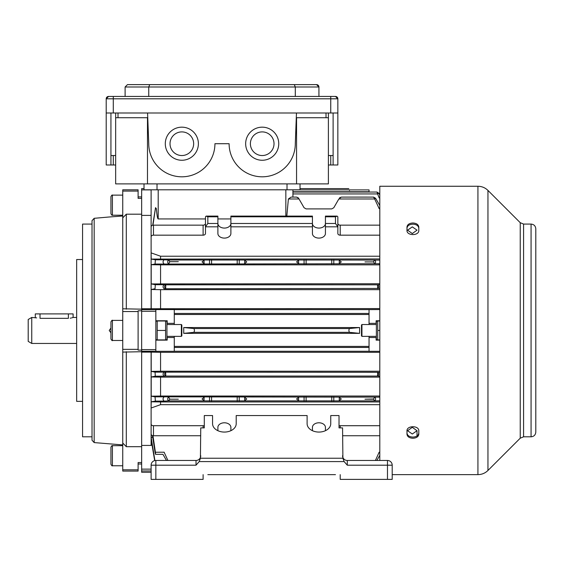 <?xml version="1.0" encoding="UTF-8"?>
<svg xmlns="http://www.w3.org/2000/svg" width="564" height="564" viewBox="0 0 564 564"><rect width="100%" height="100%" fill="white"/><g stroke="black" fill="none" stroke-linecap="round" stroke-linejoin="round"><path stroke-width="0.85" d="M165.675 288.606L165.76 284.827L164.103 284.7C162.749 286.047 162.749 287.393 164.096 288.747L379.798 288.437M377.64 288.606L377.556 284.827L379.798 284.7M169.764 261.689L178.323 261.689L169.764 261.689L168.721 260.011L164.131 259.778C162.7 261.195 162.7 262.62 164.131 264.044L379.798 263.733M374.715 263.79L373.551 261.907L364.993 261.907L373.551 261.907M379.798 375.885L379.212 376.188L379.798 376.188M151.201 371.387L160.564 371.218L160.564 352.31L151.201 352.133L151.201 371.387L155.058 372.148L377.64 372.282L377.556 376.061L379.212 376.188M379.798 400.8L374.595 400.877L373.551 399.199L364.993 399.199L373.551 398.988L374.715 397.098L338.844 397.098L341.305 398.995L338.844 400.884L374.658 400.884M379.798 455.345L376.844 460.464M379.798 351.323L369.039 351.323L369.039 337.533L376.132 337.533L376.132 340.134L379.798 340.134M174.276 336.356L174.276 351.323L155.84 351.323L155.84 309.565L174.276 309.565L174.276 324.533M379.798 320.754L376.132 320.754L376.132 323.355L369.039 323.355L369.039 309.622L174.276 309.622M369.039 313.45L174.276 313.45M359.585 330.448L359.585 333.359L183.73 333.359L193.812 332.337L349.504 332.337C348.693 331.075 348.693 329.813 349.504 328.551L359.585 327.536L359.585 330.448M193.812 332.337C194.629 331.075 194.629 329.813 193.812 328.551L183.73 327.536L183.73 333.359M174.276 346.402L369.039 346.402M155.84 351.266L141.656 351.266L141.656 308.755L151.11 308.755L151.11 236.852A2.362 1.671 0 0 1 153.471 235.174L153.471 225.149L203.111 225.149A2.362 1.671 0 0 0 205.472 223.478L205.472 233.503A2.362 1.671 180 0 1 203.111 235.174L153.471 235.174M349.504 190.519C348.693 188.27 348.693 188.27 349.504 190.519C348.693 188.27 348.693 188.27 349.504 190.519M359.585 333.359L349.504 332.337M193.812 328.551L349.504 328.551M183.73 327.536L359.585 327.536M379.798 309.565L369.039 309.622M151.11 308.741L379.798 308.578M141.656 351.266L141.656 352.133L151.201 352.133M160.564 352.31L379.798 352.31M369.039 323.355L369.039 324.533M369.039 336.356L369.039 337.533M378.804 193.353L379.798 193.353L378.804 193.353M292.928 189.906L369.039 189.906L369.039 192.042M151.11 472.265L141.656 472.265L141.656 445.419L151.11 445.419L151.11 418.037M151.11 242.851L151.11 189.807M379.798 195.081L378.691 193.163L377.556 193.819C376.851 191.534 376.858 191.527 377.584 193.804C376.858 191.527 376.851 191.534 377.556 193.819L379.212 197.985L379.798 196.977L379.212 197.985L379.798 197.985M292.928 193.931L377.612 193.931M174.276 314.493L369.039 314.493M174.276 347.445L369.039 347.445M200.749 435.739L153.471 435.739A2.362 1.671 0 0 1 151.11 434.069L151.11 352.133M165.675 372.282L165.76 376.061L164.103 376.188C162.749 374.841 162.749 373.495 164.096 372.148L155.058 372.148L155.29 376.188L151.201 376.971L151.201 396.182L155.037 396.844L155.41 401.11L151.201 401.801L151.11 407.617M152.696 225.24L155.537 207.651L152.971 225.184M141.656 215.392L151.11 215.392M151.201 308.755L151.201 289.508L155.058 288.747L155.29 284.7L151.201 283.925L151.201 264.706L155.037 264.044L155.403 259.778L164.159 259.778L155.403 259.778L151.201 259.087L151.11 253.271M154.677 460.612L151.201 440.005L151.11 444.848M151.201 434.527L151.201 437.749L154.903 460.562M155.037 452.25C155.572 454.929 155.692 454.929 155.41 452.243C155.692 454.929 155.572 454.929 155.037 452.25L152.463 435.577M155.41 452.243L164.173 452.215M152.971 435.704L155.403 452.194M151.201 445.37L152.033 444.947M168.657 260.011L204.471 260.011L202.018 261.9L204.471 263.79M244.297 263.79L246.757 261.9L244.297 260.011L204.471 260.011M244.297 260.011L299.019 260.011L296.558 261.9L299.019 263.79M338.844 263.79L341.305 261.9L338.844 260.011L299.019 260.011M338.844 260.011L379.798 260.089M151.201 259.087L379.798 258.947M165.703 284.827L377.612 284.827M151.201 283.925L379.798 283.762M160.564 308.578L160.564 289.67L151.201 289.508M160.564 289.67L379.798 289.67M160.564 283.762L160.564 264.854L151.201 264.706M160.564 264.854L379.798 264.854M374.658 260.011L373.551 261.689M379.798 372.451L377.64 372.282M160.564 371.218L379.798 371.218M165.703 376.061L377.612 376.061M151.201 396.182L160.564 396.034L160.564 377.126L151.201 376.971M160.564 377.126L379.798 377.126M169.764 399.199L178.323 399.199L169.764 399.199L168.721 400.877L164.131 401.11C162.7 399.693 162.7 398.269 164.131 396.844L338.844 397.098M379.798 397.162L374.715 397.098M160.564 396.034L379.798 396.034M168.657 400.884L204.471 400.884L202.018 398.995L204.471 397.098M164.131 401.11L155.403 401.11L164.131 401.11M151.201 407.976L160.564 404.663L160.564 401.949L151.201 401.801M160.564 401.949L379.798 401.949M338.844 400.884L299.019 400.884L296.558 398.995L299.019 397.098M244.297 397.098L246.757 398.995L244.297 400.884L299.019 400.884M244.297 400.884L204.471 400.884M168.601 397.098L169.764 398.988M168.601 263.79L169.764 261.907M167.91 460.464L164.131 452.243C162.7 454.725 162.7 454.725 164.131 452.243C162.7 454.725 162.7 454.725 164.131 452.243M375.405 460.464L379.142 452.215M379.798 452.194L379.156 452.194L379.798 453.308M151.201 437.749L152.668 436.938M155.403 208.701L156.362 208.701C156.968 215.504 157.582 218.924 158.202 218.938L158.202 189.807M379.798 208.701L379.142 208.673M374.658 198.979L373.551 197.104L364.993 197.09L341.305 197.09L338.844 198.979L374.658 198.979L379.184 208.652L379.798 207.587L379.184 208.652M338.844 198.979L333.796 207.728L331.752 208.906L306.111 208.906L304.067 207.728L298.61 198.274L296.558 197.09L298.187 197.738M286.815 216.097L288.387 198.979L299.019 198.979M230.887 218.938L217.887 218.938M205.472 218.938L158.202 218.938M151.11 236.852L151.11 226.82A2.362 1.671 0 0 1 153.471 225.149M207.841 223.478L217.887 223.478L217.887 233.503A6.5 4.597 180 0 0 224.387 238.1A6.5 4.597 180 0 0 230.887 233.503L230.887 223.478L312.428 223.478L312.428 233.503A6.5 4.597 180 0 0 318.928 238.1A6.5 4.597 180 0 0 325.428 233.503L325.428 223.478L335.474 223.478L337.843 226.82L337.843 216.795L337.145 216.097L325.428 216.097L325.428 223.478A6.5 4.597 0 0 1 318.928 228.075A6.5 4.597 0 0 1 312.428 223.478L312.428 216.097L230.887 216.097L230.887 223.478A6.5 4.597 0 0 1 224.387 228.075A6.5 4.597 0 0 1 217.887 223.478L217.887 216.097L206.17 216.097L205.472 216.795L205.472 226.82L207.841 223.478L207.841 216.795L206.17 216.097M379.798 235.174L340.205 235.174L340.205 225.149A2.362 1.671 0 0 1 337.843 223.478M340.205 225.149L379.798 225.149M160.564 258.947L160.564 256.225L151.201 252.912M160.564 256.225L379.798 256.225M325.428 226.82L337.843 226.82L337.843 233.503A2.362 1.671 180 0 0 340.205 235.174M160.564 404.663L379.798 404.663M151.11 424.043A2.362 1.671 0 0 0 153.471 425.714L203.111 425.714A2.362 1.671 0 0 1 204.295 425.94M230.887 430.684L230.887 427.385A6.5 4.597 0 0 0 224.387 422.788A6.5 4.597 0 0 0 217.887 427.385L217.887 430.684M325.428 430.684L325.428 427.385A6.5 4.597 0 0 0 318.928 422.788A6.5 4.597 0 0 0 312.428 427.385L312.428 430.684M340.205 427.886L340.205 425.714A2.362 1.671 0 0 0 339.02 425.94M340.205 425.714L379.798 425.714M379.798 435.739L342.567 435.739M339.683 197.731L340.205 197.358M373.551 197.104L364.993 197.09M337.145 216.097L335.474 216.795L335.474 223.478M288.387 198.979L291.123 197.09L296.558 197.09M151.11 189.892L141.656 189.892L141.656 214.193L141.656 198.352L138.109 198.352L138.109 191.083L122.748 191.083L122.748 217.873L126.294 214.193L141.656 214.193L141.656 309.171L122.748 308.797L122.748 217.873M141.656 189.892L141.656 188.623L144.017 188.623M156.362 208.701L155.537 207.651M379.798 285.01L379.212 284.7M292.928 197.09L292.928 189.807M166.944 323.355L174.276 323.355M174.276 337.533L166.944 337.533M155.84 340.134L167.184 340.134L167.184 337.533M167.184 323.355L167.184 320.754L155.84 320.754M156.39 320.994L166.436 320.994L165.59 320.994L165.59 339.902L157.194 339.902L157.194 320.994L156.348 320.994L155.84 321.875M166.436 320.994L166.944 321.875L166.944 339.013L166.436 339.902L165.59 339.902M165.59 330.448L157.194 330.448M157.194 339.902L156.348 339.902L155.84 339.013M335.474 474.648L207.841 474.648M181.368 324.533L181.841 325.012L181.841 335.883L181.368 336.356L181.368 324.533L166.944 324.533M110.932 330.61L110.932 321.875C111.841 320.366 112.335 319.873 112.405 320.401L112.405 340.494C112.349 340.994 111.862 340.501 110.932 339.013L110.932 330.61M110.932 330.342L110.932 325.668M110.932 328.044L109.24 330.448L110.932 332.852M82.563 401.356L76.655 401.356L76.655 259.539L82.563 259.539M94.174 218.31L94.174 442.585L92.017 440.23L92.017 220.665L94.174 218.31L109.268 216.985M92.017 436.811L82.563 436.811L82.563 224.077L92.017 224.077M122.748 216.005L109.24 216.992L122.748 216.005M122.748 444.883L118.56 444.58M94.174 442.585L118.306 444.559M122.748 443.022L122.748 352.091L141.656 351.717L141.656 446.695L126.294 446.695L122.748 443.022L122.748 469.805L138.109 469.805L138.109 471.081L122.748 471.081L122.748 469.805M122.748 191.083L122.748 189.807L138.109 189.807L138.109 191.083M138.109 469.805L138.109 462.536L141.656 462.536M141.656 350.096L138.109 350.096L138.109 349.356L122.748 349.356L122.748 352.091M122.748 308.797L122.748 311.532L138.109 311.532L138.109 349.356M122.748 311.532L122.748 349.356M138.109 311.532L138.109 310.792L141.656 310.792M126.294 309.171L126.294 214.193M126.294 446.695L126.294 351.717M31.746 343.448L28.2 341.396L28.2 319.492L31.746 317.447L31.746 343.448L76.655 343.448M36.653 317.877L31.746 317.447M35.292 317.447L35.292 313.901L40.016 313.901L40.016 318.336C33.918 317.363 33.918 317.363 40.016 318.336L68.385 318.336C74.483 317.363 74.483 317.363 68.385 318.336L68.385 313.901L73.108 313.901L73.108 317.447L72.354 317.701M72.312 317.715L71.72 317.884M71.015 318.054L70.197 318.202M40.016 313.901L68.385 313.901M412.298 434.012L417.022 430.727L412.298 427.329L407.568 430.727L412.298 434.012M412.298 233.559L417.022 230.161L412.298 226.876L407.568 230.161L412.298 233.559M417.022 430.727L417.022 435.965M418.798 228.194C418.446 225.72 416.479 224.38 412.89 224.162C409.302 224.38 407.335 225.72 406.982 228.194M418.798 227.024C418.446 224.557 416.479 223.21 412.89 222.992C409.302 223.21 407.335 224.55 406.982 227.024L406.982 230.38C406.616 235.956 419.158 235.963 418.798 230.38L418.798 227.024M412.89 438.263C416.479 438.052 418.446 436.712 418.798 434.252L418.798 430.91C419.165 425.355 406.623 425.348 406.982 430.91L406.982 434.252C407.328 436.712 409.302 438.052 412.89 438.263M406.982 433.074C407.328 435.542 409.302 436.874 412.89 437.093C416.479 436.881 418.446 435.542 418.798 433.074M379.798 460.464L379.798 186.261L477.927 186.261L477.927 474.627L392.206 474.627M531.069 224.077L531.069 436.811C533.946 436.529 535.518 434.957 535.8 432.08L535.8 228.808C535.518 225.938 533.946 224.359 531.069 224.077L523.575 224.077L520.234 222.695L487.952 190.413C485.16 187.706 481.818 186.317 477.927 186.261M535.8 330.631L535.8 235.343M110.932 205.169L110.932 196.603C111.735 195.193 112.222 194.707 112.405 195.123L112.405 215.215C112.222 215.638 111.735 215.145 110.932 213.742L110.932 205.169M125.109 96.444L125.109 86.99L127.471 84.621L316.566 84.621L127.471 84.621M318.928 96.444L318.928 86.99A2.362 2.362 0 0 0 316.566 84.621L318.928 86.99L125.109 86.99M337.843 112.99L106.201 112.99L106.201 98.806L108.563 96.444L335.474 96.444A2.362 2.362 0 0 1 337.843 98.806L337.843 164.991L333.112 164.991L333.112 112.99M333.112 164.991L330.751 164.991L330.751 155.537M113.293 155.537L113.293 164.991L115.655 164.991M328.389 164.991L330.751 164.991M113.293 164.991L106.201 164.991L106.201 112.99M110.932 164.991L110.932 112.99M148.748 96.444L148.748 86.99L149.728 84.621M295.296 96.444L295.296 86.99L294.274 84.621M328.389 155.537L333.112 155.537M110.932 155.537L115.655 155.537M106.201 98.806A2.362 2.362 0 0 1 108.563 96.444A2.362 2.362 0 0 0 106.201 98.806L113.293 98.806L113.293 112.99M330.751 112.99L330.751 98.806L337.843 98.806L335.474 96.444M361.947 336.356L361.475 335.883L361.475 325.012L361.947 324.533L361.947 336.356L376.371 336.356M250.388 143.714A11.816 11.816 0 0 1 262.204 131.898A11.816 11.816 0 0 1 274.019 143.714A11.816 11.816 0 0 1 262.204 155.537A11.816 11.816 0 0 1 250.388 143.714M193.656 143.714A11.816 11.816 0 0 0 181.841 131.898A11.816 11.816 0 0 0 170.018 143.714A11.816 11.816 0 0 0 181.841 155.537A11.816 11.816 0 0 0 193.656 143.714M278.75 143.714A16.546 16.546 0 0 1 262.204 160.261A16.546 16.546 0 0 1 245.657 143.714A16.546 16.546 0 0 1 262.204 127.168A16.546 16.546 0 0 1 278.75 143.714M165.294 143.714A16.546 16.546 0 0 0 181.841 160.261A16.546 16.546 0 0 0 198.387 143.714A16.546 16.546 0 0 0 181.841 127.168A16.546 16.546 0 0 0 165.294 143.714M300.02 183.899L300.02 189.807L144.017 189.807L144.017 183.899M296.558 183.899L328.389 183.899L328.389 117.714L296.558 117.714L296.558 183.899L115.655 183.899L115.655 112.99M147.479 183.899L147.479 117.714L115.655 117.714M328.389 112.99L328.389 117.714M296.467 112.99L295.296 143.714A33.093 33.093 0 0 1 262.204 176.807A33.093 33.093 0 0 1 229.111 143.714L214.933 143.714A33.093 33.093 0 0 1 181.841 176.807A33.093 33.093 0 0 1 148.748 143.714L147.571 112.99M203.111 474.648L203.111 479.379L155.84 479.379L155.84 465.194L196.018 465.194L199.191 461.592L200.417 458.243L200.749 427.886L204.295 427.886L204.295 415.555L212.565 415.555L212.565 423.705A11.816 8.354 0 0 0 224.387 432.066A11.816 8.354 0 0 0 236.203 423.705L236.203 415.555L307.112 415.555L307.112 423.705A11.816 8.354 0 0 0 318.928 432.066A11.816 8.354 0 0 0 330.751 423.705L330.751 415.555L339.02 415.555L339.02 427.886L342.567 427.886L342.898 458.243L344.125 461.592L347.297 465.194L387.475 465.194L387.475 479.379L340.205 479.379L340.205 474.648M155.84 479.379L151.11 479.379L151.11 465.194A4.731 4.731 0 0 1 155.84 460.464L196.018 460.464A4.731 4.731 0 0 0 200.749 455.74A4.731 4.731 0 0 1 196.018 460.464L196.018 465.194M347.297 465.194L347.297 460.464A4.731 4.731 0 0 1 342.567 455.74A4.731 4.731 0 0 0 347.297 460.464L387.475 460.464A4.731 4.731 0 0 1 392.206 465.194L392.206 479.379L387.475 479.379M110.932 455.719L110.932 447.153C111.735 445.743 112.222 445.25 112.405 445.673L112.405 465.765C112.229 466.188 111.735 465.695 110.932 464.285L110.932 455.719M376.371 321.875L376.371 339.013L376.879 339.902L377.725 339.902L377.725 320.994L376.879 320.994L376.371 321.875M376.921 320.994L379.798 320.994M379.798 339.902L377.725 339.902M379.798 330.448L377.725 330.448M377.556 284.827A2.023 1.748 90 0 1 377.584 288.606M374.595 260.011A2.136 1.847 90 0 1 374.637 263.783M377.556 376.061A2.023 1.748 -90 0 0 377.584 372.289M374.595 400.877A2.136 1.847 -90 0 0 374.637 397.105M369.039 351.266L174.276 351.266M155.84 349.609L141.656 349.609M155.84 309.622L141.656 309.622M155.84 311.279L141.656 311.279M369.039 191.753L292.928 191.753M151.11 469.135L141.656 469.135M151.11 470.961L141.656 470.961M164.103 284.7L155.29 284.7M164.131 264.044L155.037 264.044M379.184 264.044L379.798 264.044M164.103 376.188L155.29 376.188M164.131 396.844L155.037 396.844M379.184 396.844L379.798 396.844M230.887 226.82L312.428 226.82M205.472 226.82L217.887 226.82M203.111 427.886L203.111 425.714M153.471 435.739L153.471 425.714M203.111 235.174L203.111 225.149M325.428 216.795L335.474 216.795M230.887 216.795L312.428 216.795M207.841 216.795L217.887 216.795M204.062 260.145L204.062 263.649M244.706 260.145L244.706 263.649M239.249 259.8L239.249 264.022M237.204 259.771L237.204 264.051M211.571 259.771L211.571 264.051M209.519 259.8L209.519 264.022M298.61 260.145L298.61 263.649M339.253 260.145L339.253 263.649M333.796 259.8L333.796 264.022M331.752 259.771L331.752 264.051M306.111 259.771L306.111 264.051M304.067 259.8L304.067 264.022M204.062 400.743L204.062 397.239M209.519 401.089L209.519 396.873M211.571 401.117L211.571 396.837M237.204 401.117L237.204 396.837M239.249 401.089L239.249 396.873M244.706 400.743L244.706 397.239M298.61 400.743L298.61 397.239M304.067 401.089L304.067 396.873M306.111 401.117L306.111 396.837M331.752 401.117L331.752 396.837M333.796 401.089L333.796 396.873M339.253 400.743L339.253 397.239M374.595 198.852L375.596 198.274L373.558 197.09M168.721 400.877A2.136 1.847 -90 0 1 168.678 397.105M165.76 376.061A2.023 1.748 -90 0 1 165.731 372.289M168.721 260.011A2.136 1.847 90 0 0 168.678 263.783M165.76 284.827A2.023 1.748 90 0 0 165.731 288.606M285.842 216.097L285.842 189.807M531.069 436.811L523.575 436.811L520.234 438.193L487.952 470.475L487.952 190.413M520.234 438.193L520.234 222.695M523.575 436.811L523.575 224.077M330.751 96.444L330.751 98.806L113.293 98.806L113.293 96.444M318.928 86.99A2.362 2.362 0 0 0 316.566 84.621M287.02 183.899L287.02 189.807M157.018 183.899L157.018 189.807M326.02 117.714L326.02 112.99M118.017 112.99L118.017 117.714M200.417 458.243L342.898 458.243M199.191 461.592L344.125 461.592M387.475 460.464A4.731 4.731 0 0 1 392.206 465.194L387.475 465.194L387.475 460.464M151.11 465.194A4.731 4.731 0 0 1 155.84 460.464L155.84 465.194L151.11 465.194M300.02 188.623L348.82 188.623M292.928 192.042L377.006 192.042L378.691 193.163L377.006 192.042M379.798 205.543L375.596 198.274M166.472 460.464L162.933 454.323L155.544 454.323M122.748 320.401L112.405 320.401M122.748 340.494L112.405 340.494M181.368 336.356L166.944 336.356M138.109 463.996L141.656 463.996M138.109 196.899L141.656 196.899M73.108 317.447L76.655 317.447M487.952 470.475C485.16 473.189 481.818 474.571 477.927 474.627M122.748 195.123L112.405 195.123M122.748 215.215L112.405 215.215M361.947 324.533L376.371 324.533M122.748 445.673L112.405 445.673M122.748 465.765L112.405 465.765"/></g></svg>
